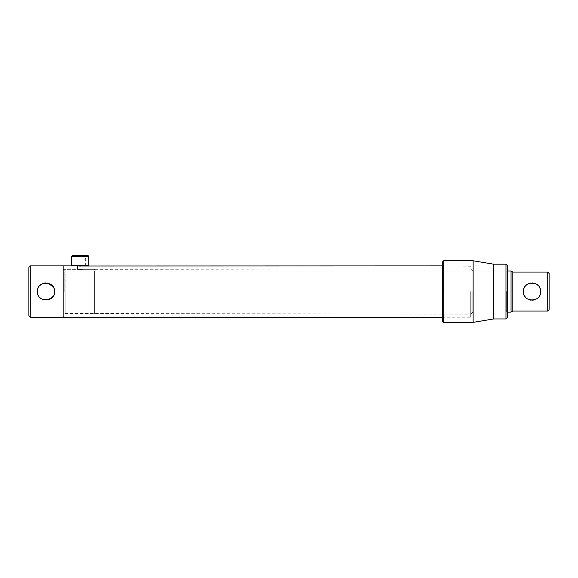 <?xml version="1.0" encoding="UTF-8"?>
<svg xmlns="http://www.w3.org/2000/svg" width="578" height="578" viewBox="0 0 578 578"><rect width="100%" height="100%" fill="white"/><g stroke="black" fill="none" stroke-linecap="round" stroke-linejoin="round"><path stroke-width="0.43" stroke-dasharray="2.89 2.17" d="M80.234 269.493C76.701 269.305 76.701 269.305 80.234 269.493C76.701 269.305 76.701 269.305 80.234 269.493C83.767 269.305 83.767 269.305 80.234 269.493C83.767 269.305 83.767 269.305 80.234 269.493M74.432 255.635L80.234 255.635L74.432 255.635L75.118 256.314L80.234 256.314L75.118 256.314L75.118 265.215L80.234 265.215L75.118 265.215L74.432 265.902L79.2 266.024M79.699 266.039L80.234 266.046M471.07 291.565L471.07 317.235L471.07 291.565M470.73 291.565L470.73 317.235L470.73 291.565M63.125 291.565L63.125 317.235L63.125 291.565M81.288 266.024L81.758 266.003M523.35 291.565L523.516 289.845M524.015 288.234L524.817 286.746M525.315 286.074L525.893 285.438M527.179 284.39L528.653 283.596M530.279 283.097L531.977 282.924M532.837 282.967L533.696 283.097M535.315 283.588L536.81 284.398M538.096 285.453L539.166 286.753M539.599 287.468L539.96 288.241M540.423 289.679L540.632 291.565M94.611 271.031L94.611 312.098L94.611 271.031L507.347 271.031M511.046 312.098L511.046 271.031M94.611 312.098L507.347 312.098M512.823 311.072L512.823 272.057M549.1 309.707L549.1 273.43M547.734 311.072L547.734 272.057M65.177 269.319L65.177 313.811L65.177 269.319L94.611 269.319L94.611 313.811L94.611 269.319M65.177 313.811L94.611 313.811M540.459 293.277L539.96 294.903M539.166 296.377L538.653 297.07M538.089 297.684L536.803 298.747M535.315 299.541L533.696 300.04M531.991 300.206L531.131 300.163M530.301 300.04L528.66 299.541M527.165 298.739L525.879 297.677M524.817 296.391L524.383 295.661M524.015 294.903L523.516 293.256M88.109 255.635L72.366 255.635M88.788 256.314L71.679 256.314M88.788 265.215L71.679 265.215M88.109 265.902L72.366 265.902M80.234 256.314L85.349 256.314L80.234 256.314M80.234 265.215L85.349 265.215L80.234 265.215M443.694 322.365L443.694 260.765M473.122 322.365L473.122 260.765M493.655 318.948L493.655 264.189M505.981 318.948L505.981 264.189M507.347 317.575L507.347 265.555M506.66 291.565L506.66 312.098L506.66 291.565M472.782 291.565L472.782 312.098L472.782 291.565M443.008 291.565L443.008 317.235L443.008 291.565M442.322 321L442.322 262.137M442.322 291.565L442.322 265.215L442.322 291.565M54.484 289.867L54.484 293.277M53.992 294.888L53.19 296.377M41.927 299.18L41.197 298.739M39.896 297.67L38.834 296.377M38.032 294.881L37.534 293.256M65.177 291.565L65.177 313.471L65.177 291.565M64.837 291.565L64.837 269.319L64.837 291.565M28.9 267.267L28.9 315.863M30.266 317.235L30.266 265.902M37.541 289.853L38.04 288.227M38.834 286.753L39.904 285.453M42.693 283.588L44.318 283.09M46.002 282.924L47.707 283.097M53.19 286.76L53.985 288.241M77.495 265.902L77.495 269.319L63.125 269.319L65.177 269.666M471.07 266.241L442.322 265.902M65.177 313.471L471.07 314.157M442.322 317.235L471.07 316.896M82.972 265.902L82.972 269.319L471.07 268.98M86.035 265.902L85.349 265.215L85.349 256.314L86.035 255.635M471.07 313.811L472.782 312.098L506.66 312.098L507.347 312.785M442.322 317.922L443.008 317.235L471.07 317.235M471.07 265.902L443.008 265.902L442.322 265.215M507.347 270.345L506.66 271.031L472.782 271.031L471.07 269.319"/><path stroke-width="0.87" d="M80.234 266.046C83.767 265.887 83.767 265.887 80.234 266.046C76.701 265.887 76.701 265.887 80.234 266.046L80.754 266.039M79.2 266.024L79.699 266.039M80.783 266.039L81.288 266.024M81.758 266.003L442.322 265.902M30.266 265.902L30.266 317.235L28.9 315.863L28.9 267.267L30.266 265.902L63.125 265.902L63.125 317.235L63.125 265.902L74.432 265.902M523.516 293.256L523.35 291.565C522.808 280.417 541.16 280.409 540.632 291.565L540.459 293.277M523.516 289.845L524.015 288.234M524.817 286.746L525.315 286.074M525.893 285.438L527.179 284.39M528.653 283.596L530.279 283.097M531.977 282.924L532.837 282.967M533.696 283.097L535.315 283.588M536.81 284.398L538.096 285.453M539.166 286.753L539.599 287.468M539.96 288.241L540.423 289.679M507.347 271.031L511.046 271.031L511.046 312.098L507.347 312.098M511.046 271.031L512.823 272.057L512.823 311.072L511.046 312.098M512.823 272.057L547.734 272.057L549.1 273.43L549.1 309.707L547.734 311.072L512.823 311.072M539.96 294.903L539.166 296.377M538.653 297.07L538.089 297.684M536.803 298.747L535.315 299.541M533.696 300.04L531.991 300.206M531.131 300.163L530.301 300.04M528.66 299.541L527.165 298.739M525.879 297.677L524.817 296.391M524.383 295.661L524.015 294.903M547.734 272.057L547.734 311.072M540.632 291.565C541.167 302.728 522.808 302.713 523.35 291.565M71.679 256.314L72.366 255.635L88.109 255.635L88.788 256.314L71.679 256.314L71.679 265.215L88.788 265.215L88.788 256.314M71.679 265.215L72.366 265.902L88.109 265.902L88.788 265.215M443.694 260.765L443.694 322.365L473.122 322.365L473.122 260.765L443.694 260.765L442.322 262.137L442.322 321L443.694 322.365M493.655 264.189L493.655 318.948L505.981 318.948L505.981 264.189L493.655 264.189L473.122 260.765M505.981 264.189L507.347 265.555L507.347 317.575L505.981 318.948M54.484 293.277L53.992 294.888M53.19 296.377L48.126 299.946L41.927 299.18M41.197 298.739L39.896 297.67M38.834 296.377L38.032 294.881M37.534 293.256L37.541 289.853M54.65 291.565C55.192 302.72 36.833 302.713 37.368 291.565C36.833 280.417 55.192 280.424 54.65 291.565M38.04 288.227L38.834 286.753M39.904 285.453L42.693 283.588M44.318 283.09L46.002 282.924M47.707 283.097L53.19 286.76M53.985 288.241L54.484 289.867M30.266 317.235L442.322 317.235M493.655 318.948L473.122 322.365"/></g></svg>
